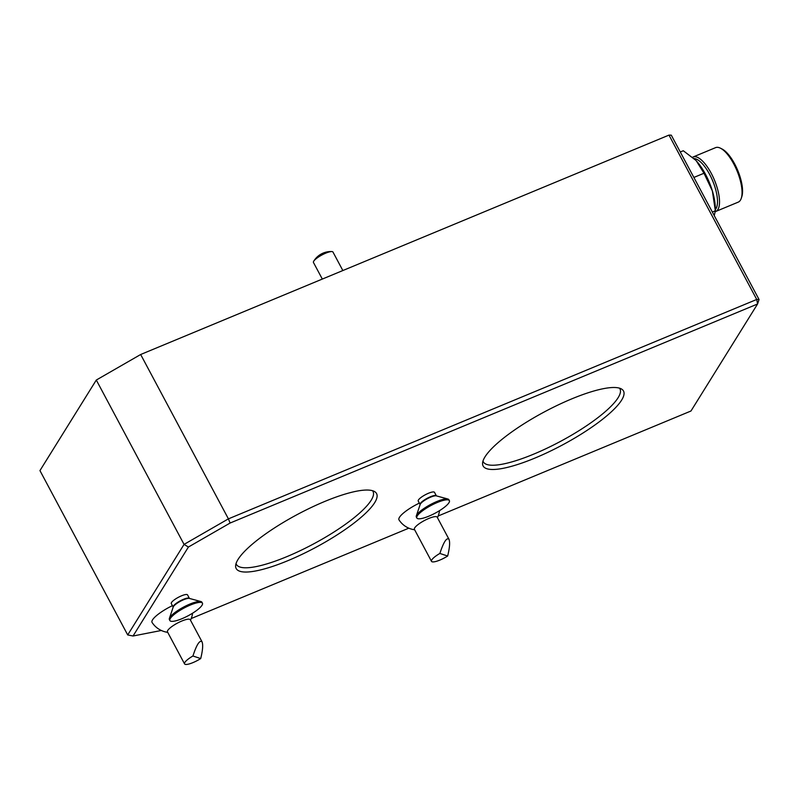 <?xml version="1.0" encoding="UTF-8"?>
<svg xmlns="http://www.w3.org/2000/svg" width="799" height="799" viewBox="0 0 799 799"><rect width="100%" height="100%" fill="white"/><g stroke="black" fill="none" stroke-linecap="round" stroke-linejoin="round"><path stroke-width="1.2" d="M200.709 658.576L192.919 655.999C196.694 644.513 199.74 639.789 202.047 641.837C203.186 644.703 202.736 650.286 200.709 658.576A12.904 3.056 151.9 0 1 184.559 663.899A12.904 3.056 151.9 0 1 192.04 656.518A12.904 3.056 151.9 0 1 192.919 655.999M438.152 515.994L690.975 411.006L757.572 303.99L230.102 523.035L188.414 547.035L133.053 636.004L161.318 630.481M191.211 618.546L408.818 528.179M436.414 495.909L434.496 492.334A9.218 2.187 151.9 0 0 425.298 494.771A9.218 2.187 151.9 0 0 418.446 499.964A9.218 2.187 151.9 0 0 418.227 501.023L420.114 504.549A9.218 2.187 -28.1 0 1 420.114 504.549A9.218 2.187 -28.1 0 1 427.185 498.296A9.218 2.187 -28.1 0 1 436.374 495.869A9.218 2.187 -28.1 0 1 436.394 495.889M414.651 529.787A22.122 22.122 0 0 1 399.021 519.909A22.052 5.223 -28.1 0 1 399.49 517.293A22.052 5.223 -28.1 0 1 411.745 507.225A22.052 5.223 -28.1 0 1 419.345 503.11M171.505 602.516A9.218 2.187 151.9 0 0 171.286 603.575L173.173 607.1A9.218 2.187 -28.1 0 1 180.244 600.848A9.218 2.187 -28.1 0 1 189.433 598.411A9.218 2.187 -28.1 0 1 189.443 598.441L187.545 594.885A9.218 2.187 151.9 0 0 178.357 597.322A9.218 2.187 151.9 0 0 171.505 602.516M167.71 632.339A22.122 22.122 0 0 1 152.08 622.461A22.052 5.223 -28.1 0 1 152.549 619.844A22.052 5.223 -28.1 0 1 164.804 609.777A22.052 5.223 -28.1 0 1 172.404 605.662M485.003 456.858A79.57 18.846 -28.1 0 1 553.188 407.36A79.57 18.846 -28.1 0 1 621.562 389.043A79.57 18.846 -28.1 0 1 562.186 445.113A79.57 18.846 -28.1 0 1 482.566 463.26A79.57 18.846 -28.1 0 1 485.003 456.858M238.052 559.41A79.57 18.846 -28.1 0 1 306.237 509.912A79.57 18.846 -28.1 0 1 374.611 491.595A79.57 18.846 -28.1 0 1 315.245 547.665A79.57 18.846 -28.1 0 1 235.625 565.812A79.57 18.846 -28.1 0 1 238.052 559.41M188.414 547.035L184.06 544.399L228.414 518.861L140.664 354.506L96.299 380.044L39.95 470.601L127.71 634.945L184.06 544.399L96.299 380.044M230.102 523.035L228.414 518.861L756.733 299.455L668.983 135.101L140.664 354.506M668.983 135.101L671.29 135.161L759.05 299.515L756.733 299.455L757.572 303.99L759.05 299.515M482.986 461.043A77.443 18.337 151.9 0 0 483.305 461.812A77.443 18.337 151.9 0 0 546.886 448.259A77.443 18.337 151.9 0 0 618.106 397.722A77.443 18.337 151.9 0 0 619.944 388.853A77.443 18.337 151.9 0 0 619.485 388.164M236.045 563.595A77.443 18.337 151.9 0 0 236.364 564.364A77.443 18.337 151.9 0 0 299.945 550.811A77.443 18.337 151.9 0 0 371.165 500.274A77.443 18.337 151.9 0 0 372.993 491.405A77.443 18.337 151.9 0 0 372.534 490.716M127.71 634.945L133.053 636.004M202.047 641.837L190.242 619.734A12.904 3.056 151.9 0 0 174.951 624.518A12.904 3.056 151.9 0 0 167.47 631.889L184.559 663.899M184.05 608.049A18.437 4.365 -28.1 0 1 202.437 603.185A18.437 4.365 -28.1 0 1 188.224 615.719A18.437 4.365 -28.1 0 1 169.897 620.553A18.437 4.365 -28.1 0 1 184.05 608.049M202.437 603.185L201.927 602.236A18.437 4.365 151.9 0 0 200.939 601.557A18.437 4.365 151.9 0 0 183.54 607.1A18.437 4.365 151.9 0 0 169.388 618.406A18.437 4.365 151.9 0 0 169.398 619.605L169.897 620.553M439.869 553.447C443.645 541.962 446.681 537.238 448.988 539.285C450.127 542.161 449.677 547.734 447.66 556.024L439.869 553.447A12.904 3.056 151.9 0 0 438.981 553.967A12.904 3.056 151.9 0 0 431.5 561.347A12.904 3.056 151.9 0 0 447.66 556.024M448.988 539.285L437.183 517.183A12.904 3.056 151.9 0 0 421.892 521.967A12.904 3.056 151.9 0 0 414.411 529.337L431.5 561.347M430.991 505.497A18.437 4.365 -28.1 0 1 449.378 500.633A18.437 4.365 -28.1 0 1 435.165 513.168A18.437 4.365 -28.1 0 1 416.848 518.002A18.437 4.365 -28.1 0 1 430.991 505.497M449.378 500.633L448.868 499.685A18.437 4.365 151.9 0 0 447.879 499.005A18.437 4.365 151.9 0 0 430.481 504.549A18.437 4.365 151.9 0 0 416.329 515.854A18.437 4.365 151.9 0 0 416.339 517.053L416.848 518.002M680.279 151.99L683.285 150.741L695.739 160.249A35.036 12.914 67.4 0 1 696.329 160.879A35.036 12.914 67.4 0 1 712.358 190.901L703.999 173.243L696.329 160.879M693.872 177.448L703.999 173.243M714.246 215.6L715.345 210.796L712.348 212.045M715.345 210.796L712.358 190.901A35.036 12.914 67.4 0 1 715.275 207.291L715.355 211.096M695.13 159.63A35.036 12.914 67.4 0 1 695.749 160.259L695.739 160.249M720.518 148.224L722.106 149.023A28.025 10.337 67.4 0 1 737.727 170.397A28.025 10.337 67.4 0 1 741.842 196.554L741.292 198.242A29.503 10.876 -112.6 0 0 736.968 170.716A29.503 10.876 -112.6 0 0 720.518 148.224A29.503 10.876 -112.6 0 0 715.604 147.635L693.073 156.994A29.503 10.876 67.4 0 1 712.898 176.609A29.503 10.876 67.4 0 1 717.892 209.528A29.503 10.876 67.4 0 1 715.704 211.485A29.503 10.876 67.4 0 1 715.355 211.615M715.704 211.485L738.236 202.137A29.503 10.876 -112.6 0 0 740.423 200.169A29.503 10.876 -112.6 0 0 741.292 198.242M692.543 157.263A29.503 10.876 67.4 0 1 693.073 156.994M694.031 158.582A28.025 10.337 67.4 0 1 712.129 179.555A28.025 10.337 67.4 0 1 715.944 208.789A28.025 10.337 67.4 0 1 715.325 209.618M342.851 270.541L332.973 252.055A11.066 2.617 151.9 0 0 332.973 252.045A11.066 2.617 151.9 0 0 331.825 251.565A11.066 2.617 151.9 0 0 322.027 254.921A11.066 2.617 151.9 0 0 313.717 261.203A11.066 2.617 151.9 0 0 313.687 261.253A11.066 2.617 151.9 0 0 313.458 262.471A11.066 2.617 151.9 0 0 313.458 262.481L322.317 279.071M200.939 601.557L189.353 598.411A9.438 2.237 151.9 0 0 180.454 601.248A9.438 2.237 151.9 0 0 173.213 607.03L169.388 618.406M447.879 499.005L436.304 495.859A9.438 2.237 151.9 0 0 427.395 498.696A9.438 2.237 151.9 0 0 420.154 504.489L416.329 515.854M190.482 620.184A22.122 22.122 0 0 0 192.579 613.213M437.423 517.632A22.122 22.122 0 0 0 439.52 510.661M331.825 251.565A20.095 20.095 0 0 0 313.687 261.253"/></g></svg>
